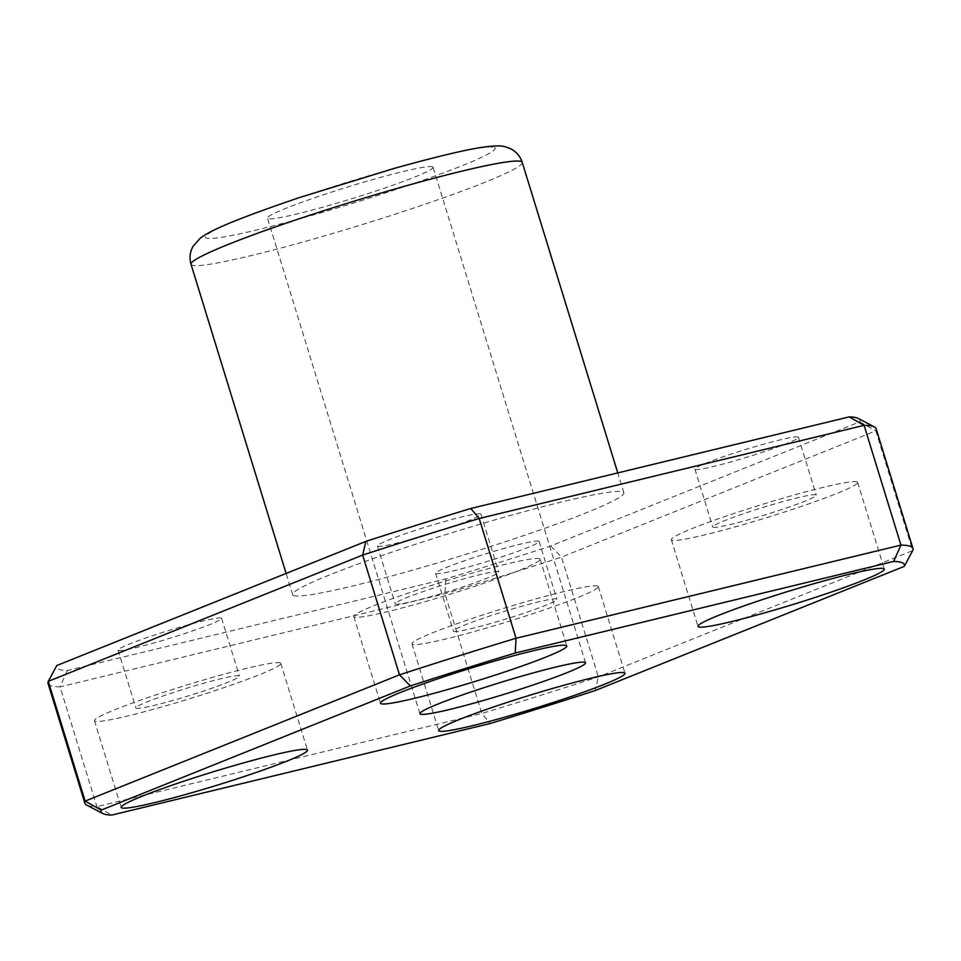 <?xml version="1.0" encoding="UTF-8"?>
<svg xmlns="http://www.w3.org/2000/svg" width="961" height="961" viewBox="0 0 961 961"><rect width="100%" height="100%" fill="white"/><g stroke="black" fill="none" stroke-linecap="round" stroke-linejoin="round"><path stroke-width="0.72" stroke-dasharray="4.8 3.6" d="M858.209 418.419A420.185 30.043 -17.1 0 1 859.783 421.867L550.701 546.016A420.185 30.043 -17.1 0 1 445.76 578.954L67.342 670.538A420.185 30.043 -17.1 0 1 58.585 669.144A420.185 30.043 -17.1 0 1 56.759 665.565M48.05 683.475A433.183 30.968 162.9 0 0 50.044 685.409A433.183 30.968 162.9 0 0 60.062 686.863L96.905 806.627A433.183 30.968 -17.1 0 1 86.886 805.174A433.183 30.968 -17.1 0 1 86.61 805.03M280.336 662.946A97.469 6.967 162.9 0 0 181.917 686.514A97.469 6.967 162.9 0 0 94.466 720.702A97.469 6.967 162.9 0 0 94.923 721.134A97.469 6.967 162.9 0 0 193.329 697.578A97.469 6.967 162.9 0 0 280.78 663.39A97.469 6.967 162.9 0 0 280.336 662.946M239.133 675.883A54.152 3.868 162.9 0 0 184.452 688.965A54.152 3.868 162.9 0 0 135.873 707.969A54.152 3.868 162.9 0 0 136.126 708.209A54.152 3.868 162.9 0 0 190.795 695.115A54.152 3.868 162.9 0 0 239.385 676.124A54.152 3.868 162.9 0 0 239.133 675.883M221.342 618.067A54.152 3.868 162.9 0 0 166.673 631.161A54.152 3.868 162.9 0 0 118.083 650.153A54.152 3.868 162.9 0 0 118.335 650.393A54.152 3.868 162.9 0 0 173.004 637.299A54.152 3.868 162.9 0 0 221.595 618.307A54.152 3.868 162.9 0 0 221.342 618.067M539.674 558.773A97.469 6.967 162.9 0 0 441.255 582.342A97.469 6.967 162.9 0 0 353.804 616.53A97.469 6.967 162.9 0 0 354.249 616.962A97.469 6.967 162.9 0 0 452.667 593.405A97.469 6.967 162.9 0 0 540.118 559.206A97.469 6.967 162.9 0 0 539.674 558.773M498.459 571.711A54.152 3.868 162.9 0 0 443.79 584.793A54.152 3.868 162.9 0 0 395.211 603.796A54.152 3.868 162.9 0 0 395.451 604.037A54.152 3.868 162.9 0 0 450.132 590.943A54.152 3.868 162.9 0 0 498.711 571.951A54.152 3.868 162.9 0 0 498.459 571.711M480.68 513.895A54.152 3.868 162.9 0 0 425.999 526.976A54.152 3.868 162.9 0 0 377.421 545.98A54.152 3.868 162.9 0 0 377.673 546.22A54.152 3.868 162.9 0 0 432.342 533.127A54.152 3.868 162.9 0 0 480.932 514.135A54.152 3.868 162.9 0 0 480.68 513.895M857.188 481.929A97.469 6.967 162.9 0 0 758.77 505.486A97.469 6.967 162.9 0 0 671.319 539.674A97.469 6.967 162.9 0 0 671.775 540.118A97.469 6.967 162.9 0 0 770.181 516.55A97.469 6.967 162.9 0 0 857.632 482.362A97.469 6.967 162.9 0 0 857.188 481.929M815.985 494.855A54.152 3.868 162.9 0 0 761.316 507.949A54.152 3.868 162.9 0 0 712.726 526.94A54.152 3.868 162.9 0 0 712.978 527.181A54.152 3.868 162.9 0 0 767.647 514.099A54.152 3.868 162.9 0 0 816.237 495.095A54.152 3.868 162.9 0 0 815.985 494.855M798.195 437.039A54.152 3.868 162.9 0 0 743.526 450.132A54.152 3.868 162.9 0 0 694.935 469.124A54.152 3.868 162.9 0 0 695.187 469.364A54.152 3.868 162.9 0 0 749.868 456.283A54.152 3.868 162.9 0 0 798.447 437.279A54.152 3.868 162.9 0 0 798.195 437.039M597.85 586.102A97.469 6.967 162.9 0 0 499.444 609.658A97.469 6.967 162.9 0 0 411.993 643.858A97.469 6.967 162.9 0 0 412.437 644.29A97.469 6.967 162.9 0 0 510.856 620.722A97.469 6.967 162.9 0 0 598.307 586.534A97.469 6.967 162.9 0 0 597.85 586.102M556.647 599.027A54.152 3.868 162.9 0 0 501.978 612.121A54.152 3.868 162.9 0 0 453.4 631.113A54.152 3.868 162.9 0 0 453.64 631.353A54.152 3.868 162.9 0 0 508.321 618.271A54.152 3.868 162.9 0 0 556.899 599.268A54.152 3.868 162.9 0 0 556.647 599.027M538.869 541.211A54.152 3.868 162.9 0 0 484.188 554.305A54.152 3.868 162.9 0 0 435.609 573.297A54.152 3.868 162.9 0 0 435.862 573.537A54.152 3.868 162.9 0 0 490.53 560.455A54.152 3.868 162.9 0 0 539.109 541.451A54.152 3.868 162.9 0 0 538.869 541.211M432.69 166.83A86.634 6.198 162.9 0 0 345.203 187.779A86.634 6.198 162.9 0 0 267.47 218.171A86.634 6.198 162.9 0 0 267.867 218.555A86.634 6.198 162.9 0 0 355.354 197.606A86.634 6.198 162.9 0 0 433.087 167.214A86.634 6.198 162.9 0 0 432.69 166.83M293.453 595.436A173.268 12.385 162.9 0 0 468.403 553.548A173.268 12.385 162.9 0 0 623.881 492.765A173.268 12.385 162.9 0 0 623.076 491.996A173.268 12.385 162.9 0 0 448.126 533.884A173.268 12.385 162.9 0 0 292.661 594.667A173.268 12.385 162.9 0 0 293.453 595.436M67.342 670.538L60.062 686.863L444.955 593.718A433.183 30.968 162.9 0 0 561.5 557.14L875.855 430.864L912.698 550.629L598.343 676.904A433.183 30.968 -17.1 0 1 481.797 713.47L96.905 806.627L111.812 815.072M859.783 421.867L875.855 430.864A433.183 30.968 162.9 0 0 876.108 428.738M550.701 546.016L561.5 557.14L598.343 676.904L595.171 690.563M445.76 578.954L444.955 593.718L481.797 713.47L490.23 723.489M494.495 147.441A151.61 10.835 -17.1 0 1 364.82 199.528A151.61 10.835 -17.1 0 1 206.062 237.944A151.61 10.835 -17.1 0 1 335.725 185.857A151.61 10.835 -17.1 0 1 494.495 147.441M191.023 264.287A173.268 12.385 162.9 0 0 191.816 265.068A173.268 12.385 162.9 0 0 366.778 223.168A173.268 12.385 162.9 0 0 522.243 162.397M94.466 720.702L121.146 807.42M118.083 650.153L135.873 707.969M353.804 616.53L380.484 703.248M377.421 545.98L395.211 603.796M671.319 539.674L697.998 626.404M694.935 469.124L712.726 526.94M411.993 643.858L438.672 730.576M435.609 573.297L453.4 631.113M419.933 713.735L267.47 218.171M623.881 492.765L617.767 472.908M292.661 594.667L286.126 573.429M585.537 662.778L433.087 167.214M539.109 541.451L556.899 599.268M598.307 586.534L624.986 673.265M798.447 437.279L816.237 495.095M857.632 482.362L884.312 569.08M480.932 514.135L498.711 571.951M540.118 559.206L566.798 645.936M221.595 618.307L239.385 676.124M280.78 663.39L307.46 750.109"/><path stroke-width="1.44" d="M902.415 562.834A420.185 30.043 162.9 0 0 893.658 561.428L515.24 653.024A420.185 30.043 162.9 0 0 410.299 685.95L101.217 810.111A420.185 30.043 162.9 0 0 102.791 813.547A420.185 30.043 162.9 0 0 111.812 815.072L490.23 723.489A420.185 30.043 162.9 0 0 595.171 690.563L904.241 566.401A420.185 30.043 162.9 0 0 902.415 562.834M912.95 548.491L876.108 428.738A433.183 30.968 162.9 0 0 874.39 426.936A433.183 30.968 162.9 0 0 864.095 425.339L900.938 545.103A433.183 30.968 -17.1 0 1 910.956 546.569A433.183 30.968 -17.1 0 1 912.95 548.491A433.183 30.968 -17.1 0 1 912.698 550.629L904.241 566.401M470.77 508.489L479.203 518.496A433.183 30.968 162.9 0 0 362.657 555.074L48.302 681.349L56.759 665.565L365.829 541.415A420.185 30.043 -17.1 0 1 470.77 508.489L849.188 416.894L864.095 425.339L479.203 518.496L516.045 638.26L900.938 545.103L893.658 561.428M101.217 810.111L85.145 801.114L48.302 681.349A433.183 30.968 162.9 0 0 48.05 683.475L84.892 803.24A433.183 30.968 -17.1 0 1 85.145 801.114L399.5 674.826A433.183 30.968 -17.1 0 1 516.045 638.26L515.24 653.024M307.015 749.676A97.469 6.967 162.9 0 0 208.597 773.233A97.469 6.967 162.9 0 0 121.146 807.42A97.469 6.967 162.9 0 0 121.603 807.865A97.469 6.967 162.9 0 0 220.009 784.296A97.469 6.967 162.9 0 0 307.46 750.109A97.469 6.967 162.9 0 0 307.015 749.676M566.353 645.504A97.469 6.967 162.9 0 0 467.935 669.06A97.469 6.967 162.9 0 0 380.484 703.248A97.469 6.967 162.9 0 0 380.928 703.68A97.469 6.967 162.9 0 0 479.347 680.124A97.469 6.967 162.9 0 0 566.798 645.936A97.469 6.967 162.9 0 0 566.353 645.504M883.868 568.648A97.469 6.967 162.9 0 0 785.449 592.216A97.469 6.967 162.9 0 0 697.998 626.404A97.469 6.967 162.9 0 0 698.455 626.836A97.469 6.967 162.9 0 0 796.861 603.28A97.469 6.967 162.9 0 0 884.312 569.08A97.469 6.967 162.9 0 0 883.868 568.648M624.53 672.82A97.469 6.967 162.9 0 0 526.123 696.389A97.469 6.967 162.9 0 0 438.672 730.576A97.469 6.967 162.9 0 0 439.117 731.009A97.469 6.967 162.9 0 0 537.535 707.452A97.469 6.967 162.9 0 0 624.986 673.265A97.469 6.967 162.9 0 0 624.53 672.82M102.791 813.547L86.61 805.03A433.183 30.968 -17.1 0 1 84.892 803.24M585.141 662.393A86.634 6.198 162.9 0 0 497.666 683.343A86.634 6.198 162.9 0 0 419.933 713.735A86.634 6.198 162.9 0 0 420.329 714.119A86.634 6.198 162.9 0 0 507.804 693.169A86.634 6.198 162.9 0 0 585.537 662.778A86.634 6.198 162.9 0 0 585.141 662.393M849.188 416.894A420.185 30.043 -17.1 0 1 858.209 418.419L874.39 426.936M365.829 541.415L362.657 555.074L399.5 674.826L410.299 685.95M191.023 264.287C189.233 257.992 189.906 252.022 193.029 246.376L200.128 238.304C209.894 230.46 236.226 219.072 299.436 197.57L394.995 168.163C436.594 156.655 465.677 149.7 482.242 147.321C502.795 144.643 503.132 146.168 510.051 148.487C516.069 151.394 520.129 156.03 522.243 162.397A173.268 12.385 162.9 0 0 521.451 161.616A173.268 12.385 162.9 0 0 346.489 203.516A173.268 12.385 162.9 0 0 191.023 264.287L286.126 573.429M617.767 472.908L522.243 162.397"/></g></svg>
